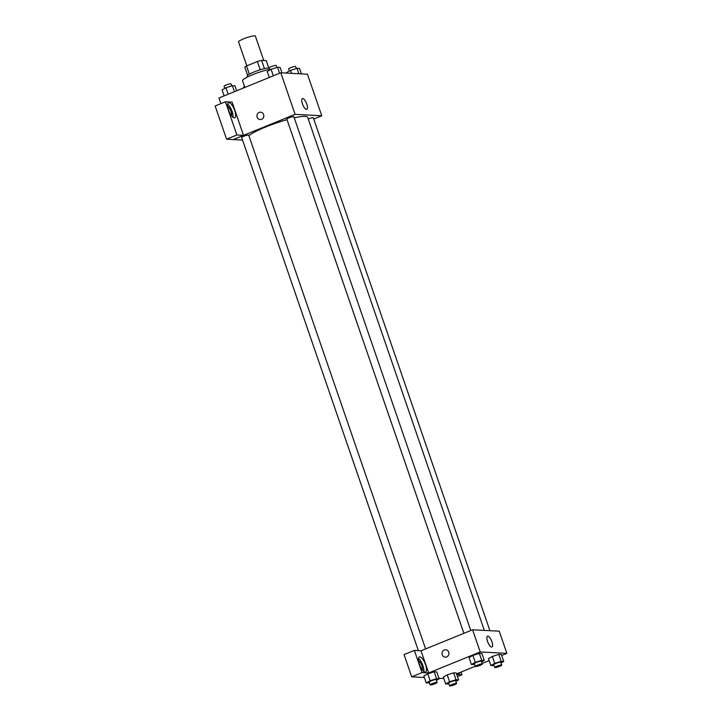 <?xml version="1.0" encoding="UTF-8"?>
<svg xmlns="http://www.w3.org/2000/svg" width="722" height="722" viewBox="0 0 722 722"><rect width="100%" height="100%" fill="white"/><g stroke="black" fill="none" stroke-linecap="round" stroke-linejoin="round"><path stroke-width="1.08" d="M263.783 60.513L255.371 36.1A8.89 1.336 161 0 0 243.639 38.817A8.89 1.336 161 0 0 238.558 41.894L246.807 65.837M264.433 68.644L261.599 60.395L266.265 60.639L268.819 68.049M249.352 74.186L246.518 65.955A11.48 1.724 161 0 0 244.839 67.227L247.637 75.341M246.518 65.955L257.375 61.532A11.48 1.724 161 0 1 261.599 60.395M260.218 69.79L257.375 61.532M247.511 77.001L247.204 76.108A11.859 1.778 -19 0 1 256.707 70.964A11.859 1.778 -19 0 1 269.288 68.13M269.694 69.33A17.788 2.671 161 0 0 252.709 74.664A17.788 2.671 161 0 0 242.556 80.81L244.839 87.443M220.869 103.634L218.937 98.011L280.795 72.778L307.446 74.204L321.759 115.764L313.745 119.031M302.744 98.526A5.83 2.004 -112.2 0 1 306.642 103.652A5.83 2.004 -112.2 0 1 306.814 109.374A5.83 2.004 -112.2 0 1 302.762 104.726A5.83 2.004 -112.2 0 1 302.419 98.571A5.83 2.004 -112.2 0 1 302.744 98.526M242.556 140.068L233.242 139.581L295.108 114.347L280.795 72.778M295.108 114.347L321.759 115.764M260.561 112.181A3.709 3.439 -87 0 0 257.14 117.19A3.709 3.439 93 0 1 260.561 112.181A3.709 3.439 93 0 1 263.792 116.061A3.709 3.439 93 0 1 257.14 117.19A3.709 3.439 -87 0 0 260.164 119.581M243.54 135.33L232.105 102.118L225.445 101.766L236.879 134.969L243.54 135.33L233.242 139.581M229.018 102.632A8.15 2.798 -112.2 0 1 234.47 109.807A8.15 2.798 -112.2 0 1 234.713 117.803A8.15 2.798 -112.2 0 1 229.045 111.314A8.15 2.798 -112.2 0 1 228.558 102.704A8.15 2.798 -112.2 0 1 229.018 102.632M233.025 117.334A8.15 2.798 67.8 0 0 231.654 110.249A8.15 2.798 67.8 0 0 227.683 104.23M227.71 106.531A5.189 1.787 -112.2 0 1 231.004 111.405A5.189 1.787 -112.2 0 1 231.437 115.664M236.879 134.969L226.573 139.175L233.233 139.536M225.445 101.766L215.138 105.972L226.573 139.175M470.771 630.514L293.863 116.738A3.709 0.56 161 0 0 290.172 117.415A3.709 0.56 161 0 0 286.851 119.148L463.894 633.32M425.61 648.934L248.702 135.158A3.709 0.56 161 0 0 243.81 136.287A3.709 0.56 161 0 0 241.69 137.568L418.345 650.612M489.922 630.694L313.312 117.776A3.709 0.56 161 0 0 308.42 118.904A3.709 0.56 161 0 0 308.24 118.977M484.336 630.405L307.662 117.289A31.894 4.792 161 0 0 294.242 117.839M287.031 119.671A31.894 4.792 161 0 0 265.552 127.036A31.894 4.792 161 0 0 248.873 135.673M421.034 650.802L414.356 650.405L422.009 672.615L428.669 672.967L421.034 650.802L472.585 629.774L499.236 631.19L506.862 653.365L501.673 655.477M414.356 650.405L404.049 654.601L411.693 676.821L424.383 677.498M438.922 678.265L443.831 678.527M459.67 672.606A8.15 2.798 -112.2 0 1 458.858 673.797A8.15 2.798 -112.2 0 1 457.441 673.518M418.543 660.756A5.189 1.787 -112.2 0 1 421.549 664.854A5.189 1.787 -112.2 0 1 422.271 669.89M423.859 671.55A8.15 2.798 67.8 0 0 422.487 664.475A8.15 2.798 67.8 0 0 418.516 658.455M419.852 656.858A8.15 2.798 -112.2 0 1 425.303 664.032A8.15 2.798 -112.2 0 1 425.556 672.029A8.15 2.798 -112.2 0 1 419.879 665.54A8.15 2.798 -112.2 0 1 419.392 656.93A8.15 2.798 -112.2 0 1 419.852 656.858M422.009 672.615L411.693 676.821M461.042 672.047L461.972 674.745L456.71 674.465M461.972 674.745L457.441 676.586M456.015 679.754L453.624 672.823L456.196 672.958L453.624 672.823L447.189 674.862L443.317 677.028L447.189 674.862L449.571 681.785L456.015 679.754L458.578 679.889L455.88 681.397M494.065 665.476L490.861 665.54L488.478 658.608L492.35 656.442L498.794 654.403L501.357 654.547L498.794 654.403L501.176 661.334L503.739 661.469L501.041 662.986M474.616 664.439L471.412 664.502L469.029 657.58L472.892 655.405L479.336 653.374L481.908 653.509L479.336 653.374L481.727 660.296L484.291 660.431L481.592 661.948M436.566 678.716L434.175 671.785L436.738 671.92L434.175 671.785L427.74 673.825L423.868 675.991L427.74 673.825L430.122 680.747L436.566 678.716L439.129 678.851L436.431 680.368M489.155 660.585L482.115 663.455M475.238 666.262L456.512 673.897M428.669 672.967L480.22 651.948L506.862 653.365M491.908 641.687A5.83 2.004 -112.2 0 1 491.926 646.966A5.83 2.004 -112.2 0 1 487.873 642.327A5.83 2.004 -112.2 0 1 487.521 636.172A5.83 2.004 -112.2 0 1 491.908 641.687M480.22 651.948L472.585 629.774M445.673 649.773A3.709 3.439 -87 0 0 442.252 654.791A3.709 3.439 93 0 1 445.673 649.773A3.709 3.439 93 0 1 448.903 653.654A3.709 3.439 93 0 1 442.252 654.791A3.709 3.439 -87 0 0 445.275 657.173M471.412 664.502L475.284 662.336L481.727 660.296M482.305 664.032L481.357 661.262A3.709 0.56 161 0 0 476.466 662.399A3.709 0.56 161 0 0 474.345 663.671L475.302 666.451A3.709 0.56 161 0 0 478.984 665.765A3.709 0.56 161 0 0 482.305 664.032A3.709 0.56 161 0 0 477.422 665.17A3.709 0.56 161 0 0 475.302 666.451M469.029 657.58L472.901 655.405L475.284 662.336M484.291 660.431L481.908 653.509M490.861 665.54L494.741 663.365L501.176 661.334M501.763 665.07L500.806 662.3A3.709 0.56 161 0 0 495.915 663.428A3.709 0.56 161 0 0 493.794 664.709L494.751 667.48A3.709 0.56 161 0 0 498.433 666.803A3.709 0.56 161 0 0 501.763 665.07A3.709 0.56 161 0 0 496.871 666.198A3.709 0.56 161 0 0 494.751 667.48M488.478 658.608L492.35 656.442L494.741 663.365M503.739 661.469L501.357 654.547M429.446 682.859L426.251 682.922L430.122 680.747M437.144 682.452L436.196 679.682A3.709 0.56 161 0 0 431.305 680.81A3.709 0.56 161 0 0 429.184 682.091L430.141 684.862A3.709 0.56 161 0 0 433.823 684.185A3.709 0.56 161 0 0 437.144 682.452A3.709 0.56 161 0 0 432.252 683.581A3.709 0.56 161 0 0 430.141 684.862M426.251 682.922L423.868 675.991M439.129 678.851L436.738 671.92M448.903 683.896L445.7 683.96L449.571 681.785M456.602 683.49L455.645 680.72A3.709 0.56 161 0 0 450.754 681.848A3.709 0.56 161 0 0 448.633 683.129L449.589 685.9A3.709 0.56 161 0 0 453.272 685.223A3.709 0.56 161 0 0 456.602 683.49A3.709 0.56 161 0 0 451.71 684.618A3.709 0.56 161 0 0 449.589 685.9M445.7 683.96L443.317 677.028M458.578 679.889L456.196 672.958M269.288 77.48L267.221 71.487L271.093 69.312L277.537 67.281L280.1 67.417L281.968 72.841M273.34 75.828L271.093 69.312M279.594 73.274L277.537 67.281M276.896 67.48L276.21 65.476A3.709 0.56 161 0 0 271.319 66.605A3.709 0.56 161 0 0 269.198 67.886L269.92 69.971M286.869 73.102L286.67 72.516L290.542 70.35L296.986 68.319L299.549 68.455L301.417 73.879M291.58 73.355L290.542 70.35M298.854 73.743L296.986 68.319M296.345 68.518L295.659 66.505A3.709 0.56 161 0 0 290.767 67.642A3.709 0.56 161 0 0 288.647 68.924L289.369 71.009M224.127 95.891L222.06 89.898L225.932 87.732L232.367 85.692L234.93 85.837L236.645 90.791M228.179 94.239L225.932 87.732M234.433 91.685L232.367 85.692M231.735 85.9L231.049 83.887A3.709 0.56 161 0 0 226.157 85.025A3.709 0.56 161 0 0 224.037 86.306L224.759 88.391M244.523 86.541A3.709 0.56 161 0 0 243.485 87.335L243.684 87.913"/></g></svg>

